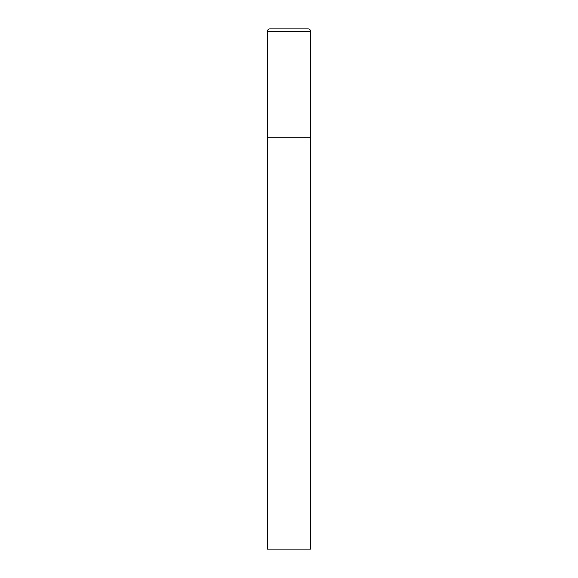 <?xml version="1.0" encoding="UTF-8"?>
<svg xmlns="http://www.w3.org/2000/svg" width="578" height="578" viewBox="0 0 578 578"><rect width="100%" height="100%" fill="white"/><g stroke="black" fill="none" stroke-linecap="round" stroke-linejoin="round"><path stroke-width="0.87" d="M269.926 28.9A2.601 2.601 0 0 0 267.325 31.501L267.325 549.1L310.675 549.1L310.675 137.275L267.325 137.275L310.675 137.275L310.675 31.501A2.601 2.601 0 0 0 308.074 28.9L269.926 28.9L308.074 28.9M267.325 31.501L310.675 31.501"/></g></svg>
